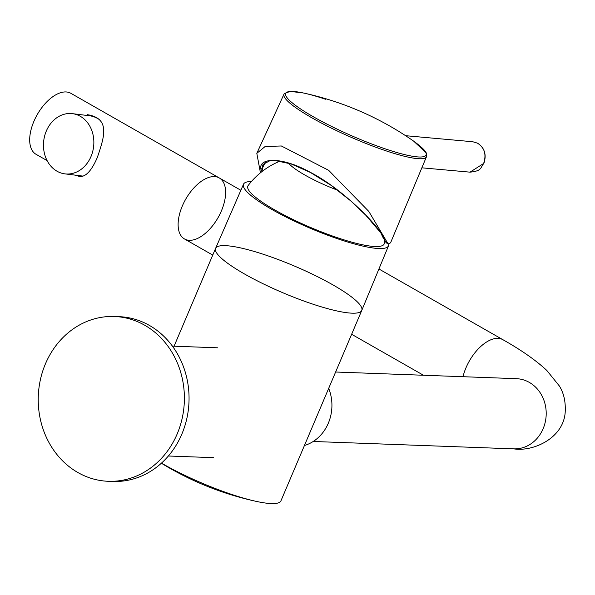 <?xml version="1.0" encoding="UTF-8"?>
<svg xmlns="http://www.w3.org/2000/svg" width="595" height="595" viewBox="0 0 595 595"><rect width="100%" height="100%" fill="white"/><g stroke="black" fill="none" stroke-linecap="round" stroke-linejoin="round"><path stroke-width="0.89" d="M161.483 463.103A79.395 14.548 23 0 0 171.1 468.451A79.395 14.548 23 0 0 256.661 501.466A79.395 14.548 23 0 0 280.944 500.834L361.76 310.434A79.395 14.548 23 0 0 325.435 280.766A79.395 14.548 23 0 0 215.591 248.39A79.395 14.548 23 0 0 251.916 278.058A79.395 14.548 23 0 0 361.76 310.434M328.685 388.356A41.226 36.533 92.1 0 1 328.321 423.201A41.226 36.533 92.1 0 1 304.417 445.521M182.315 206.034A35.12 18.623 119.7 0 0 184.472 238.952A35.12 18.623 -60.3 0 1 182.315 206.034A35.12 18.623 -60.3 0 1 219.265 177.942A35.12 18.623 119.7 0 0 182.315 206.034A35.12 18.623 -60.3 0 1 219.265 177.942A35.12 18.623 -60.3 0 1 218.045 217.673A35.12 18.623 -60.3 0 1 184.472 238.952A35.12 18.623 -60.3 0 1 182.315 206.034M46.321 131.019A30.338 25.109 -83 0 0 64.944 173.874A30.338 25.109 -83 0 0 93.586 146.839A30.338 25.109 -83 0 0 72.374 113.652A30.338 25.109 -83 0 0 46.321 131.019M64.944 173.874L82.117 175.994A30.338 25.109 -83 0 0 83.129 176.09M100.124 120.19A30.338 25.109 -83 0 0 89.555 115.772L72.374 113.652M337.826 190.296A48.262 8.843 -157 0 1 288.471 163.09M388.632 243.794A78.778 14.436 -157 0 1 388.528 245.787L361.767 310.412A79.395 14.548 -157 0 1 282.989 292.807A79.395 14.548 -157 0 1 215.598 248.368L243.504 184.227A78.778 14.436 -157 0 1 251.454 181.505M388.528 245.787A78.778 14.436 -157 0 1 310.367 228.316A78.778 14.436 -157 0 1 243.504 184.227M384.734 240.454A76.346 76.346 0 0 1 384.348 243.348A74.055 13.573 -157 0 1 310.702 227.521A74.055 13.573 -157 0 1 248.16 185.536A76.346 76.346 0 0 1 280.096 161.096M261.978 171.568L260.863 169.196L262.12 168.645L260.803 168.95C258.624 157.98 280.974 156.121 309.876 172.089C338.235 186.488 370.529 217.532 380.949 232.913L385.798 242.21L387.695 243.221L368.803 211.411L328.678 170.334L281.368 145.983L265.169 146.474L256.809 153.339L283.964 94.226A77.811 12.45 -156.3 0 0 350.224 136.887A77.811 12.45 -156.3 0 0 426.503 156.671L390.848 242.15A79.447 12.711 -156.3 0 1 388.431 243.846L387.695 243.221L388.431 243.846M385.798 242.21L385.426 241.399L386.817 242.983M388.044 243.801L386.408 242.931M383.031 237.279L382.689 236.453M256.809 153.339L260.446 172.795M380.941 232.154L380.852 232.935L365.799 215.234L351.132 201.214L331.259 185.454L310.404 172.453L291.141 163.945L274.994 160.531L269.803 160.762L263.131 164.354M380.852 231.857L380.733 232.742M265.192 162.346L262.12 168.645L262.864 164.837M265.363 162.242L262.112 168.891L262.975 170.802M425.871 152.67L413.793 141.238A305.369 305.369 0 0 0 304.045 93.132L304.045 93.132A76.666 12.264 23.7 0 0 333.326 127.285A76.666 12.264 23.7 0 0 425.871 152.67A1.525 1.488 -22.5 0 1 426.347 153.279C426.198 153.22 426.689 150.669 413.822 141.253M477.621 143.246L477.54 143.179C484.642 147.969 486.755 154.715 483.869 163.409C480.031 167.79 482.307 170.899 470.028 172.156L483.69 163.446C486.576 154.269 484.494 147.5 477.428 143.142L472.765 141.744L405.604 135.697M483.162 162.859L483.861 163.409M79.641 473.501A82.452 73.066 92.1 0 1 40.408 379.617A82.452 73.066 92.1 0 1 114.344 316.495A82.452 73.066 92.1 0 1 184.331 401.58A82.452 73.066 92.1 0 1 108.275 481.288A82.452 73.066 92.1 0 1 79.641 473.501M114.344 316.495L119.015 316.666A82.452 73.066 92.1 0 1 188.994 401.751A82.452 73.066 92.1 0 1 112.938 481.459L108.275 481.288M97.297 157.549C104.199 137.192 110.863 118.256 87.071 114.649C110.863 118.256 104.199 137.192 97.297 157.549C91.511 170.891 85.561 177.206 79.44 176.477C85.561 177.206 91.511 170.891 97.297 157.549M75.193 175.138L79.44 176.477L75.193 175.138M89.652 115.058A31.148 25.786 -83 0 0 85.717 115.296A31.148 25.786 -83 0 1 89.652 115.058M78.28 175.518A31.148 25.786 -83 0 0 81.218 176.507A31.148 25.786 -83 0 1 78.28 175.518M33.885 121.387A35.12 18.623 119.7 0 0 36.05 154.306A35.12 18.623 119.7 0 1 33.885 121.387A35.12 18.623 119.7 0 1 66.93 92.024A35.12 18.623 119.7 0 0 33.885 121.387M240.871 190.266L70.842 93.296A35.12 18.623 119.7 0 0 66.93 92.024A35.12 18.623 119.7 0 1 70.842 93.296L219.265 177.942A35.12 18.623 -60.3 0 1 218.045 217.673A35.12 18.623 -60.3 0 1 184.472 238.952L212.75 255.084M378.918 268.992L502.931 339.715A35.12 18.623 119.7 0 0 465.974 367.807A35.12 18.623 119.7 0 0 462.999 376.709M313.215 441.475L513.79 448.861A35.12 31.119 -87.9 0 0 546.18 414.916A35.12 31.119 -87.9 0 0 516.378 378.673L335.617 372.016M325.539 99.253A76.666 12.264 23.7 0 0 304.045 93.132M472.765 141.744L477.428 143.142M161.357 463.222A305.369 305.369 0 0 0 256.661 501.466M174.075 346.201L215.591 248.39M423.462 375.252L351.638 334.286M502.931 339.715C521.294 350.061 535.909 360.295 546.775 370.402L559.374 386.006C563.696 392.901 565.652 401.335 565.25 411.316C564.142 438.113 533.135 451.947 513.79 448.861M517.457 378.732L516.378 378.673M386.393 242.924L382.756 237.033M382.711 236.936L380.852 232.935M426.503 156.671L426.347 153.279M283.964 94.226L284.432 93.475L290.226 91.414L303.145 92.939M470.02 172.156L421.855 167.82M168.378 456.001L213.486 457.659M172.424 346.141L217.532 347.8M87.539 114.709L87.071 114.649L87.539 114.709M47.102 160.605L36.05 154.306L47.102 160.605"/></g></svg>
